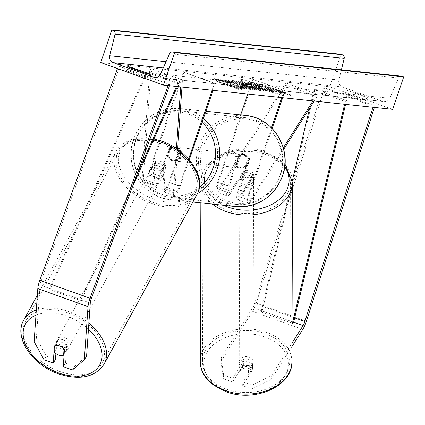 <?xml version="1.0" encoding="UTF-8"?>
<svg xmlns="http://www.w3.org/2000/svg" width="425" height="425" viewBox="0 0 425 425"><rect width="100%" height="100%" fill="white"/><g stroke="black" fill="none" stroke-linecap="round" stroke-linejoin="round"><path stroke-width="0.32" stroke-dasharray="2.12 1.59" d="M223.619 374.967L223.353 378.749L220.947 361.436L221.212 357.648L223.619 374.967L232.831 378.277L242.988 362.19A6.89 4.994 -176 0 1 249.14 362.206A6.89 4.994 -176 0 1 253.029 365.803L252.769 369.585L242.611 385.677L251.823 388.987L252.089 385.199L242.872 381.889L242.611 385.677M232.831 378.277L232.565 382.064L242.723 365.978A6.89 4.994 -176 0 1 248.875 365.994A6.89 4.994 -176 0 1 252.769 369.585M220.947 361.436L252.572 311.35A11.023 2.763 109.8 0 0 255.919 304.072A11.023 2.763 109.8 0 0 256.217 303.163L324.668 87.837L323.106 88.145L254.66 303.471A5.509 1.381 109.8 0 1 254.506 303.923A5.509 1.381 109.8 0 1 252.833 307.562L221.212 357.648M252.089 385.199L271.421 375.705L291.964 343.166M271.421 375.705L271.161 379.493L291.954 346.556M374.388 107.435L374.877 105.894L324.668 87.837M372.975 107.281L373.32 106.197L323.106 88.145M373.32 106.197L374.877 105.894M253.029 365.803L242.872 381.889M232.565 382.064L223.353 378.749M271.161 379.493L251.823 388.987M242.988 362.19L242.723 365.978M55.888 353.536L56.658 342.444L54.405 346.019M56.658 342.444A6.89 4.42 32.3 0 1 61.811 342.353A6.89 4.42 32.3 0 1 66.704 346.051L65.519 363.093L63.261 366.669M34.122 341.636L36.38 338.061L40.067 285.01A5.509 1.381 -70.2 0 1 40.912 281.286A5.509 1.381 -70.2 0 1 41.071 280.835L119.701 66.587L118.453 65.981L117.512 68.547M72.473 369.978L74.731 366.403L65.519 363.093M168.103 85.568L168.667 84.038L118.453 65.981M169.517 85.717L169.915 84.639L168.667 84.038M169.915 84.639L119.701 66.587M74.731 366.403L86.588 356.113M55.478 359.481L46.261 356.166L44.003 359.741M36.38 338.061L46.261 356.166M66.704 346.051L64.446 349.626M178.782 150.748L179.839 150.859A6.89 6.657 96.1 0 1 176.657 160.156L175.599 160.039L178.782 150.748A6.89 6.657 -83.9 0 0 178.234 149.797A6.89 6.657 96.1 0 1 179.153 151.714L168.688 182.298A6.89 1.727 -70.2 0 1 164.592 188.594A6.89 1.727 -70.2 0 1 164.103 186.58L165.601 165.022A6.89 4.42 -147.7 0 0 160.708 161.325A6.89 4.42 -147.7 0 0 155.555 161.41L154.148 163.646A6.89 4.42 32.3 0 1 159.301 163.556A6.89 4.42 32.3 0 1 164.188 167.259L162.69 188.812A10.333 2.587 -70.2 0 0 163.428 191.834A10.333 2.587 -70.2 0 0 169.564 182.389L180.035 151.81A6.89 6.657 -83.9 0 0 169.995 148.197L159.524 178.782L148.856 174.946A10.333 2.587 -70.2 0 1 142.715 184.386A10.333 2.587 -70.2 0 1 141.977 181.369L149.658 70.879L181.039 82.163L182.452 79.927L151.066 68.643L149.658 70.879M189.29 159.789L180.237 186.23A10.333 2.587 -70.2 0 1 174.096 195.67A10.333 2.587 -70.2 0 1 173.363 192.653L176.423 148.559M188.631 159.04L179.355 186.134A6.89 1.727 -70.2 0 1 175.259 192.429A6.89 1.727 -70.2 0 1 174.771 190.416L177.623 149.366M181.958 87.04L182.452 79.927M180.71 86.907L181.039 82.163M212.187 90.243L214.551 83.332L215.433 83.422L183.17 72.048L147.974 174.85A6.89 1.727 -70.2 0 1 143.878 181.146A6.89 1.727 -70.2 0 1 143.39 179.132L151.066 68.643M184.052 72.138L148.856 174.946M159.524 178.782A10.333 2.587 109.8 0 1 153.383 188.222A10.333 2.587 109.8 0 1 152.649 185.204L154.148 163.646M155.555 161.41L154.057 182.968A6.89 1.727 109.8 0 0 154.551 184.981A6.89 1.727 109.8 0 0 158.642 178.686L169.113 148.107A6.89 6.657 96.1 0 1 177.645 149.058A6.89 6.657 -83.9 0 0 169.995 147.587L166.812 156.883A6.89 6.657 -83.9 0 0 175.599 160.039M214.551 83.332L183.17 72.048M215.433 83.422L213.068 90.334M179.153 151.714L180.035 151.81M165.601 165.022L164.188 167.259M169.113 148.107L169.995 148.197M253.47 174.335A6.89 4.994 4 0 0 249.576 170.744A6.89 4.994 4 0 0 243.429 170.722L230.578 191.08A6.89 1.727 -70.2 0 1 228.576 192.828A6.89 1.727 -70.2 0 1 229.144 186.161L239.615 155.577A6.89 6.657 96.1 0 1 249.656 159.189L239.185 189.768A6.89 1.727 109.8 0 0 238.616 196.44A6.89 1.727 109.8 0 0 240.619 194.687L253.47 174.335L253.305 176.704L240.454 197.057A10.333 2.587 109.8 0 1 237.453 199.681A10.333 2.587 109.8 0 1 238.303 189.678L248.774 159.093A6.89 6.657 -83.9 0 0 238.733 155.486L228.262 186.065L217.589 182.229A10.333 2.587 109.8 0 0 216.739 192.233A10.333 2.587 109.8 0 0 219.741 189.608L285.611 85.287L316.992 96.571L314.165 101.049M228.262 186.065A10.333 2.587 -70.2 0 0 227.407 196.068A10.333 2.587 -70.2 0 0 230.414 193.444L243.265 173.092A6.89 4.994 -176 0 1 249.411 173.108A6.89 4.994 -176 0 1 253.305 176.704M271.469 127.819L248.976 193.513A10.333 2.587 109.8 0 0 248.12 203.517A10.333 2.587 109.8 0 0 251.127 200.892L283.672 149.345M272.143 128.504L249.857 193.609A6.89 1.727 109.8 0 0 249.289 200.276A6.89 1.727 109.8 0 0 251.292 198.528L283.278 147.868M312.917 100.916L317.156 94.207L316.992 96.571M253.672 79.517L285.053 90.801L252.79 79.422L253.672 79.517L218.471 182.32A6.89 1.727 109.8 0 0 217.903 188.992A6.89 1.727 109.8 0 0 219.906 187.244L285.775 82.923L285.611 85.287M252.79 79.422L247.796 94.015M240.635 114.936L217.589 182.229M317.156 94.207L285.775 82.923M285.053 90.801L282.689 97.713M284.171 90.711L281.807 97.623M249.656 159.189L248.774 159.093M243.429 170.722L243.265 173.092M239.615 155.577L238.733 155.486M246.102 167.514L249.284 158.222L248.227 158.111A6.89 6.657 96.1 0 1 245.044 167.402L246.102 167.514A6.89 6.657 -83.9 0 1 242.574 168.141L240.81 167.949A6.89 6.657 -83.9 0 0 247.812 163.359A6.89 6.657 -83.9 0 0 242.261 154.248A6.89 6.657 -83.9 0 0 235.259 158.844A6.89 6.657 -83.9 0 0 240.81 167.949M236.258 164.241A6.89 6.657 96.1 0 1 239.44 154.95L240.497 155.061L237.315 164.353L236.258 164.241L239.44 154.95M237.315 164.353A6.89 6.657 -83.9 0 0 242.574 168.141M168.284 151.746A6.89 6.657 -83.9 0 0 173.836 160.852A6.89 6.657 -83.9 0 0 180.837 156.257A6.89 6.657 -83.9 0 0 175.286 147.151A6.89 6.657 -83.9 0 0 168.284 151.746M166.812 156.883L167.87 156.995A6.89 6.657 96.1 0 1 171.052 147.703L169.995 147.587M249.284 158.222A6.89 6.657 -83.9 0 0 240.497 155.061M245.044 167.402L248.227 158.111M176.657 160.156L179.839 150.859M171.052 147.703L167.87 156.995M169.166 151.837A6.89 6.657 -83.9 0 0 174.718 160.947A6.89 6.657 -83.9 0 0 181.719 156.352A6.89 6.657 -83.9 0 0 176.168 147.247A6.89 6.657 -83.9 0 0 169.166 151.837M246.93 163.264A6.89 6.657 96.1 0 1 239.928 167.859A6.89 6.657 96.1 0 1 234.377 158.748A6.89 6.657 96.1 0 1 241.379 154.158A6.89 6.657 96.1 0 1 246.93 163.264M200.924 146.721A43.61 42.144 96.1 0 1 245.252 117.64A43.61 42.144 96.1 0 1 280.383 175.291A43.61 42.144 96.1 0 1 236.056 204.372A43.61 42.144 96.1 0 1 200.924 146.721M215.172 168.38A43.61 42.144 -83.9 0 0 180.035 110.728A43.61 42.144 -83.9 0 0 135.713 139.809A43.61 42.144 -83.9 0 0 170.845 197.46A43.61 42.144 -83.9 0 0 215.172 168.38M252.487 364.092L252.471 368.443A6.89 4.903 0.2 0 0 248.875 365.755A6.89 4.903 0.2 0 0 243.668 365.617L239.642 372.002A6.89 4.903 0.2 0 0 243.233 374.691A6.89 4.903 0.2 0 0 248.439 374.829L248.455 370.473A6.89 4.903 0.2 0 0 252.96 365.893A6.89 4.903 0.2 0 0 252.487 364.092L248.455 370.473M243.254 368.401A6.89 4.903 0.2 0 0 252.965 363.959A6.89 4.903 0.2 0 0 248.896 359.465A6.89 4.903 0.2 0 0 239.19 363.906A6.89 4.903 0.2 0 0 243.254 368.401M243.918 184.519A6.89 4.903 0.2 0 0 253.629 180.072A6.89 4.903 0.2 0 0 249.56 175.583A6.89 4.903 0.2 0 0 239.849 180.025A6.89 4.903 0.2 0 0 243.918 184.519M253.162 176.338L249.13 182.718A6.89 4.903 0.2 0 0 253.635 178.139A6.89 4.903 0.2 0 0 253.162 176.338L253.173 173.432A6.89 4.903 0.2 0 0 249.576 170.744A6.89 4.903 0.2 0 0 244.37 170.606L244.359 173.512A6.89 4.903 0.2 0 0 239.859 178.091A6.89 4.903 0.2 0 0 240.332 179.892L244.359 173.512M249.13 182.718L249.14 179.817A6.89 4.903 0.2 0 1 243.934 179.679A6.89 4.903 0.2 0 1 240.343 176.991L240.332 179.892M240.343 176.991L244.37 170.606M253.173 173.432L249.14 179.817M252.471 368.443L248.439 374.829M243.684 361.261A6.89 4.903 0.2 0 0 239.179 365.845A6.89 4.903 0.2 0 0 239.657 367.646L243.684 361.261L243.668 365.617M239.642 372.002L239.657 367.646M243.907 186.936A6.89 4.903 0.2 0 0 253.619 182.495A6.89 4.903 0.2 0 0 249.549 178.001A6.89 4.903 0.2 0 0 239.843 182.447A6.89 4.903 0.2 0 0 243.907 186.936M248.907 357.043A6.89 4.903 -179.8 0 1 252.976 361.537A6.89 4.903 -179.8 0 1 243.265 365.983A6.89 4.903 -179.8 0 1 239.195 361.489A6.89 4.903 -179.8 0 1 248.907 357.043M228.225 389.799A43.61 31.041 -179.8 0 1 202.475 361.356A43.61 31.041 -179.8 0 1 263.946 333.227A43.61 31.041 -179.8 0 1 289.696 361.67A43.61 31.041 -179.8 0 1 228.225 389.799M264.589 154.185A43.61 31.041 0.2 0 0 203.118 182.314A43.61 31.041 0.2 0 0 228.868 210.758A43.61 31.041 0.2 0 0 290.339 182.628A43.61 31.041 0.2 0 0 264.589 154.185M240.55 79.921A23.237 1.376 -161.1 0 1 264.94 87.194A23.237 1.376 -161.1 0 1 283.703 95.062A23.237 1.376 -161.1 0 1 282.885 95.147A23.237 1.376 -161.1 0 1 258.496 87.869A23.237 1.376 -161.1 0 1 239.732 80.006A23.237 1.376 -161.1 0 1 240.55 79.921M240.773 79.273A23.237 1.376 -161.1 0 1 265.163 86.546A23.237 1.376 -161.1 0 1 283.927 94.408A23.237 1.376 -161.1 0 1 283.108 94.493A23.237 1.376 -161.1 0 1 258.719 87.221A23.237 1.376 -161.1 0 1 239.955 79.358A23.237 1.376 -161.1 0 1 240.773 79.273M145.297 73.217L143.963 77.122A8.612 0.51 18.9 0 0 147.948 78.152A8.612 0.51 18.9 0 0 148.251 78.12A8.612 0.51 18.9 0 0 147.135 77.456L130.815 71.591A8.612 0.51 18.9 0 0 126.528 70.593A8.612 0.51 18.9 0 0 127.643 71.257L143.963 77.122M363.853 96.379L347.533 90.514A8.612 0.51 -161.1 0 1 346.418 89.85A8.612 0.51 -161.1 0 1 350.705 90.849L367.025 96.719A8.612 0.51 -161.1 0 1 368.14 97.383A8.612 0.51 -161.1 0 1 367.837 97.415A8.612 0.51 -161.1 0 1 363.853 96.379L362.514 100.284L346.194 94.419A8.612 0.51 -161.1 0 1 345.079 93.755A8.612 0.51 -161.1 0 1 349.366 94.754L365.686 100.624A8.612 0.51 -161.1 0 1 366.802 101.283A8.612 0.51 -161.1 0 1 366.504 101.315A8.612 0.51 -161.1 0 1 362.514 100.284M241.83 87.247L250.617 89.617L251.148 89.563L251.372 88.915L250.84 88.968C252.482 88.995 249.363 87.566 241.496 84.681L241.421 84.655C233.24 81.759 227.651 80.065 224.65 79.571L224.039 79.618L223.816 80.272L224.427 80.219C223.226 80.144 223.975 80.665 226.674 81.786L232.199 83.396L230.796 82.503L239.185 85.096C243.238 86.567 244.912 87.311 244.21 87.327L239.572 86.062L241.83 87.247L242.053 86.599L250.84 88.968L250.617 89.617C252.259 89.643 249.14 88.214 241.273 85.335L241.198 85.308C233.017 82.407 227.428 80.713 224.427 80.219L224.65 79.571C223.449 79.491 224.198 80.017 226.897 81.132L226.674 81.786M226.897 81.132L232.422 82.748L231.019 81.855L230.536 82.53L231.019 81.855L239.408 84.442C243.461 85.919 245.135 86.663 244.433 86.679L239.796 85.414L239.572 86.062M244.444 87.306L244.667 86.652L244.444 87.306M258.219 87.8L265.397 90.382L267.352 90.589L242.245 81.563L239.222 81.239L238.999 81.892C237.293 81.749 239.254 82.705 244.89 84.75L244.965 84.777C251.069 86.939 255.09 88.129 257.035 88.352L265.173 91.03L267.128 91.237L242.022 82.211L238.383 81.94L238.606 81.287L239.222 81.239C237.517 81.101 239.477 82.052 245.113 84.102L245.183 84.129C251.292 86.291 255.313 87.481 257.252 87.699L258.219 87.8L258.002 88.453M227.518 83.412L214.057 79.247L216.373 79.491L228.985 83.412L218.801 79.751L220.75 79.958L245.857 88.984L243.907 88.777L233.867 85.351L241.416 88.512L239.073 88.267L227.518 83.412L227.742 82.763L214.28 78.598L214.057 79.247M392.61 109.363L329.848 86.796L340.983 54.262M100.72 62.512L329.848 86.796M281.286 91.997L290.541 95.455L279.167 91.768L261.396 85.112L281.286 91.997L281.509 91.343L262.677 84.575L262.453 85.223M229.819 86.541L241.188 90.228L232.99 86.875L213.106 79.996L230.876 86.652L229.819 86.541L230.042 85.887L241.411 89.574L241.188 90.228M251.828 88.485L254.559 88.777L259.516 90.429L261.529 90.647L233.415 81.292L231.545 81.095L253.693 89.813L255.776 90.036L251.828 88.485L252.052 87.837L254.782 88.124L254.559 88.777M341.402 69.806L338.89 80.017A5.854 5.658 -83.9 0 0 342.481 86.955L382.649 101.4A5.854 5.658 -83.9 0 0 389.683 98.281L398.708 78.009A3.103 2.996 96.1 0 1 401.758 76.203M350.705 90.849L349.366 94.754M367.025 96.719L365.686 100.624M347.533 90.514L346.194 94.419M131.909 68.404L130.815 71.591M128.982 67.352L127.643 71.257M148.298 74.056L147.135 77.456M253.879 85.579L263.128 88.538L270.215 91.513L272.478 91.752L266.278 89.165L267.139 89.255L274.757 91.991L276.717 92.204L251.558 83.157L248.216 82.801L247.541 82.848L248.646 83.539L253.879 85.579L254.102 84.931L263.351 87.885L270.438 90.86L270.215 91.513M272.478 91.752L272.696 91.099L266.502 88.512L274.98 91.343L276.935 91.55L251.781 82.503L247.764 82.195L248.869 82.886L248.646 83.539M248.869 82.886L254.102 84.931M251.781 82.503L251.558 83.157M276.935 91.55L276.717 92.204M274.98 91.343L274.757 91.991M267.362 88.602L267.139 89.255M266.502 88.512L266.278 89.165M272.696 91.099L270.438 90.86M263.351 87.885L263.128 88.538M262.677 84.575L261.619 84.463L261.396 85.112M281.509 91.343L282.567 91.455L290.764 94.807L279.39 91.12L280.447 91.232L261.619 84.463M280.447 91.232L280.229 91.885M279.39 91.12L279.167 91.768M290.764 94.807L290.541 95.455M282.567 91.455L282.343 92.108M241.411 89.574L233.213 86.227L232.99 86.875M233.213 86.227L232.156 86.116L231.933 86.764M232.156 86.116L213.329 79.342L213.106 79.996M230.876 86.652L231.099 85.999L212.272 79.231L213.329 79.342M212.272 79.231L212.048 79.879M231.099 85.999L230.042 85.887M214.28 78.598L216.596 78.843L229.208 82.763L219.024 79.098L220.973 79.305L246.08 88.336L244.131 88.129L234.09 84.697L241.639 87.863L239.291 87.614L227.742 82.763M239.291 87.614L239.073 88.267M241.639 87.863L241.416 88.512M234.09 84.697L233.867 85.351M237.639 85.792L237.416 86.445M244.131 88.129L243.907 88.777M246.08 88.336L245.857 88.984M220.973 79.305L220.75 79.958M219.024 79.098L218.801 79.751M229.208 82.763L228.985 83.412M216.596 78.843L216.373 79.491M247.169 85.074L244.997 84.007L245.91 84.108L252.546 86.493L247.169 85.074L247.393 84.426L245.22 83.358L246.133 83.454L245.91 84.108M244.736 84.028L245.22 83.358L244.736 84.028M246.133 83.454L252.769 85.839L252.546 86.493M252.769 85.839L247.393 84.426M265.397 90.382L265.173 91.03M267.352 90.589L267.128 91.237M242.245 81.563L242.022 82.211M232.422 82.748L232.199 83.396M239.796 85.414L242.053 86.599M248.577 86.78L247.01 86.61L240.693 84.145L248.577 86.78L248.8 86.126L247.233 85.962L247.01 86.61M247.233 85.962L240.917 83.491L240.693 84.145M254.782 88.124L259.733 89.781L259.516 90.429M259.733 89.781L261.752 89.994L261.529 90.647M261.752 89.994L233.638 80.644L233.415 81.292M233.638 80.644L231.768 80.442L231.545 81.095M231.768 80.442L253.916 89.165L253.693 89.813M253.916 89.165L255.999 89.383L255.776 90.036M255.999 89.383L252.052 87.837M240.917 83.491L248.8 86.126M256.349 85.967L254.352 84.984L255.637 85.117L261.673 87.29L256.349 85.967L256.572 85.319L254.575 84.331L261.896 86.636L256.572 85.319M254.102 85L254.575 84.331L254.102 85M261.896 86.636L261.673 87.29M255.861 84.469L255.637 85.117M64.032 349.074L64.074 348.479A6.89 4.5 -151.3 0 0 59.681 345.7A6.89 4.5 -151.3 0 0 55.101 345.631L57.359 341.514A6.89 4.5 -151.3 0 0 55.563 343.007A6.89 4.5 -151.3 0 0 56.886 348.277L57.359 341.514M62.937 339.756A6.89 4.5 -151.3 0 0 56.568 341.174A6.89 4.5 -151.3 0 0 62.284 349.223A6.89 4.5 -151.3 0 0 68.653 347.799A6.89 4.5 -151.3 0 0 62.937 339.756M54.628 352.394L56.886 348.277M158.201 165.899A6.89 4.5 -151.3 0 0 151.831 167.322A6.89 4.5 -151.3 0 0 157.548 175.366A6.89 4.5 -151.3 0 0 163.917 173.942A6.89 4.5 -151.3 0 0 158.201 165.899M163.598 166.844L163.126 173.602A6.89 4.5 -151.3 0 0 164.921 172.114A6.89 4.5 -151.3 0 0 163.598 166.844L165.102 164.098A6.89 4.5 -151.3 0 0 160.708 161.325A6.89 4.5 -151.3 0 0 156.129 161.256L154.626 163.997A6.89 4.5 -151.3 0 0 152.835 165.49A6.89 4.5 -151.3 0 0 154.158 170.76L154.626 163.997M163.126 173.602L164.634 170.861A6.89 4.5 -151.3 0 1 160.05 170.792A6.89 4.5 -151.3 0 1 155.662 168.013L154.158 170.76M155.662 168.013L156.129 161.256M165.102 164.098L164.634 170.861M64.074 348.479L66.327 344.362L65.859 351.119A6.89 4.5 -151.3 0 0 67.649 349.626A6.89 4.5 -151.3 0 0 66.327 344.362M65.859 351.119L64.122 354.291M156.947 168.188A6.89 4.5 -151.3 0 0 150.577 169.607A6.89 4.5 -151.3 0 0 156.294 177.65A6.89 4.5 -151.3 0 0 162.663 176.232A6.89 4.5 -151.3 0 0 156.947 168.188M63.537 346.933A6.89 4.5 28.7 0 1 57.821 338.89A6.89 4.5 28.7 0 1 64.191 337.466A6.89 4.5 28.7 0 1 69.907 345.509A6.89 4.5 28.7 0 1 63.537 346.933M65.944 312.242A43.61 28.486 28.7 0 1 102.112 363.157A43.61 28.486 28.7 0 1 61.784 372.157A43.61 28.486 28.7 0 1 25.617 321.242A43.61 28.486 28.7 0 1 65.944 312.242M154.541 202.879A43.61 28.486 -151.3 0 0 194.868 193.874A43.61 28.486 -151.3 0 0 158.7 142.959A43.61 28.486 -151.3 0 0 118.373 151.964A43.61 28.486 -151.3 0 0 154.541 202.879M252.833 307.562L293.632 322.23L262.252 310.946L315.116 89.213L346.502 100.497L345.573 104.38M344.632 104.279L345.286 101.554L313.9 90.265L315.116 89.213M345.286 101.554L346.502 100.497M292.039 323.149L261.035 311.998L292.442 180.274M309.612 108.263L313.9 90.265M262.252 310.946L261.035 311.998M136.574 175.493L80.862 299.678L49.481 288.394L146.832 71.379L178.213 82.662L176.508 86.461M177.448 86.562L178.649 83.89L147.268 72.606L146.832 71.379M178.649 83.89L178.213 82.662M80.862 299.678L81.297 300.905L49.916 289.622L147.268 72.606M81.297 300.905L132.138 187.574M49.481 288.394L49.916 289.622M306.43 321.22L256.217 303.163M294.674 317.858L254.66 303.471M302.786 329.402L252.572 311.35M91.285 298.887L41.071 280.835M90.275 303.067L40.067 285.01M180.237 186.23L169.564 182.389M173.363 192.653L162.69 188.812M179.355 186.134L168.688 182.298M174.771 190.416L164.103 186.58M152.649 185.204L141.977 181.369M154.057 182.968L143.39 179.132M158.642 178.686L147.974 174.85M248.976 193.513L238.303 189.678M251.127 200.892L240.454 197.057M251.292 198.528L240.619 194.687M249.857 193.609L239.185 189.768M230.414 193.444L219.741 189.608M230.578 191.08L219.906 187.244M229.144 186.161L218.471 182.32M280.139 174.978A42.373 40.943 96.1 0 1 227.837 201.115A42.373 40.943 96.1 0 1 202.938 147.22A42.373 40.943 96.1 0 1 255.234 121.082A42.373 40.943 96.1 0 1 280.139 174.978M245.485 115.446A45.815 44.274 -83.9 0 0 198.916 145.998A45.815 44.274 -83.9 0 0 235.827 206.566M202.082 122.427A42.373 40.943 -83.9 0 0 135.957 140.123A42.373 40.943 -83.9 0 0 150.349 188.344A42.373 40.943 -83.9 0 0 199.256 187.611M197.434 193.683A45.815 44.274 96.1 0 1 170.611 199.654A45.815 44.274 96.1 0 1 133.705 139.087A45.815 44.274 96.1 0 1 180.269 108.534A45.815 44.274 96.1 0 1 203.453 118.416M263.431 336.451A42.373 30.159 -179.8 0 1 284.729 376.353A42.373 30.159 -179.8 0 1 228.724 391.414A42.373 30.159 -179.8 0 1 207.421 351.512A42.373 30.159 -179.8 0 1 263.431 336.451M291.901 361.68A45.815 32.613 0.2 0 0 264.849 331.797A45.815 32.613 0.2 0 0 200.271 361.346M284.681 166.69A42.373 30.159 0.2 0 0 264.09 152.57A42.373 30.159 0.2 0 0 209.557 165.527A42.373 30.159 0.2 0 0 223.593 205.27M212.516 204.096A45.815 32.613 -179.8 0 1 200.913 182.304A45.815 32.613 -179.8 0 1 265.492 152.75A45.815 32.613 -179.8 0 1 292.543 182.633M163.248 67.957L342.481 86.955M156.108 77.387L382.649 101.4M169.58 53.72L398.708 78.009M160.554 73.998L389.683 98.281M166.032 61.699L338.89 80.017M254.171 84.952L253.948 85.606M248.439 82.152L248.216 82.801M251.844 85.744L251.621 86.392M247.462 84.453L247.238 85.101M245.183 84.129L244.965 84.777M257.252 87.699L257.035 88.352M245.113 84.102L244.89 84.75M241.496 84.681L241.273 85.335M241.421 84.655L241.198 85.308M239.339 84.416L239.116 85.069M239.408 84.442L239.185 85.096M256.498 85.292L256.275 85.94M260.605 86.503L260.382 87.152M35.96 315.153A42.373 27.673 28.7 0 1 64.632 315.382A42.373 27.673 28.7 0 1 88.458 329.237M88.883 323.143A45.815 29.925 -151.3 0 0 66.05 310.728A45.815 29.925 -151.3 0 0 36.322 309.99M23.683 320.184A45.815 29.925 -151.3 0 0 61.678 373.676A45.815 29.925 -151.3 0 0 104.04 364.214M159.896 141.525A42.373 27.673 -151.3 0 0 118.458 158.132A42.373 27.673 -151.3 0 0 155.853 199.739A42.373 27.673 -151.3 0 0 197.285 183.133A42.373 27.673 -151.3 0 0 159.896 141.525M196.802 194.937A45.815 29.925 28.7 0 1 154.434 204.393A45.815 29.925 28.7 0 1 116.445 150.902A45.815 29.925 28.7 0 1 153.478 140.006M174.096 195.67L163.428 191.834M175.259 192.429L164.592 188.594M154.551 184.981L143.878 181.146M153.383 188.222L142.715 184.386M175.286 147.151L174.404 147.055M248.12 203.517L237.453 199.681M249.289 200.276L238.616 196.44M228.576 192.828L217.903 188.992M227.407 196.068L216.739 192.233M242.261 154.248L243.143 154.344M205.907 111.254L180.269 108.534C157.919 107.674 142.354 117.863 133.583 139.097C123.478 165.617 143.028 197.715 170.611 199.654L192.918 202.018M173.836 160.852L172.072 160.666M174.718 160.947L239.928 167.859M180.035 110.728L245.252 117.64M170.845 197.46L236.056 204.372M176.168 147.247L241.379 154.158M284.947 163.938L265.136 151.709C237.012 141.706 200.026 158.222 200.913 182.304L200.844 202.858M252.96 365.893L252.965 363.959M253.629 180.072L253.635 178.139M239.849 180.025L239.859 178.091M239.179 365.845L239.19 363.906M253.619 182.495L252.976 361.537M203.118 182.314L202.475 361.356M290.339 182.628L289.696 361.67M239.843 182.447L239.195 361.489M283.927 94.408L283.703 95.062M154.801 77.408L383.929 101.692M368.14 97.383L366.802 101.283M346.418 89.85L345.079 93.755M127.861 66.688L126.528 70.593M149.589 74.216L148.251 78.12M247.764 82.195L247.541 82.848M239.955 79.358L239.732 80.006M37.342 295.258L116.445 150.902L131.368 139.432L153.924 139.002M55.563 343.007L56.568 341.174M151.831 167.322L152.835 165.49M163.917 173.942L164.921 172.114M67.649 349.626L68.653 347.799M150.577 169.607L57.821 338.89M194.868 193.874L102.112 363.157M118.373 151.964L25.617 321.242M162.663 176.232L69.907 345.509"/><path stroke-width="0.64" d="M291.954 346.556L302.786 329.402A11.023 2.763 109.8 0 0 306.133 322.129A11.023 2.763 109.8 0 0 306.43 321.22L374.388 107.435M291.964 343.166L303.046 325.614A5.509 1.381 109.8 0 0 304.72 321.98A5.509 1.381 109.8 0 0 304.868 321.523L372.975 107.281M55.888 353.536L55.478 359.481L53.221 363.056L54.405 346.019A6.89 4.42 32.3 0 1 59.558 345.929A6.89 4.42 32.3 0 1 64.446 349.626L63.261 366.669L72.473 369.978L84.336 359.688L88.023 306.643A11.023 2.763 -70.2 0 1 89.712 299.189A11.023 2.763 -70.2 0 1 90.036 298.286L168.103 85.568M53.221 363.056L44.003 359.741L34.122 341.636L37.809 288.586A11.023 2.763 -70.2 0 1 39.504 281.138A11.023 2.763 -70.2 0 1 39.822 280.229L117.512 68.547M84.336 359.688L86.588 356.113L90.275 303.067A5.509 1.381 -70.2 0 1 91.125 299.343A5.509 1.381 -70.2 0 1 91.285 298.887L169.517 85.717M177.623 149.366L181.958 87.04M176.423 148.559L180.71 86.907M212.187 90.243L188.631 159.04M177.645 149.058A6.89 6.657 96.1 0 1 178.234 149.797A6.89 6.657 -83.9 0 0 177.645 149.058M213.068 90.334L189.29 159.789M283.278 147.868L312.917 100.916M283.672 149.345L314.165 101.049M247.796 94.015L240.635 114.936M282.689 97.713L272.143 128.504M281.807 97.623L271.469 127.819M145.297 73.217A8.612 0.51 18.9 0 0 149.287 74.248A8.612 0.51 18.9 0 0 149.589 74.216A8.612 0.51 18.9 0 0 148.474 73.552L132.154 67.687A8.612 0.51 18.9 0 0 127.861 66.688A8.612 0.51 18.9 0 0 128.982 67.352L145.297 73.217M163.487 85.08L392.61 109.363L403.75 76.829L174.622 52.546L163.487 85.08L100.72 62.512L111.86 29.978L340.983 54.262L342.3 54.735A3.103 2.996 96.1 0 1 344.202 58.406L341.402 69.806M111.86 29.978L113.172 30.451A3.103 2.996 96.1 0 1 115.074 34.122L109.762 55.733A5.854 5.658 -83.9 0 0 113.353 62.672L153.526 77.116A5.854 5.658 -83.9 0 0 160.554 73.998L169.58 53.72A3.103 2.996 96.1 0 1 173.304 52.073L174.622 52.546M172.63 51.919L401.758 76.203A3.103 2.996 96.1 0 1 402.433 76.357L403.75 76.829M132.154 67.687L131.909 68.404M148.474 73.552L148.298 74.056M55.096 345.69L54.628 352.394A6.89 4.5 -151.3 0 0 59.022 355.167A6.89 4.5 -151.3 0 0 63.601 355.236L64.032 349.074M64.122 354.291L63.601 355.236M303.046 325.614L293.632 322.23L345.573 104.38M292.442 180.274L309.612 108.263M293.632 322.23L292.416 323.282L292.039 323.149M292.416 323.282L344.632 104.279M136.574 175.493L176.508 86.461M132.138 187.574L177.448 86.562M304.868 321.523L294.674 317.858M88.023 306.643L37.809 288.586M90.036 298.286L39.822 280.229M245.485 115.446C273.068 117.385 292.618 149.488 282.513 176.003C273.743 197.242 258.177 207.427 235.827 206.566A45.815 44.274 -83.9 0 0 282.391 176.014A45.815 44.274 -83.9 0 0 245.485 115.446L205.907 111.254M199.256 187.611A42.373 40.943 -83.9 0 0 213.159 167.88A42.373 40.943 -83.9 0 0 202.082 122.427M203.453 118.416A45.815 44.274 96.1 0 1 217.18 169.102A45.815 44.274 96.1 0 1 197.434 193.683M227.322 391.228A45.815 32.613 0.2 0 0 291.901 361.68C292.788 385.762 255.808 402.278 227.678 392.275C209.312 384.965 200.175 374.653 200.271 361.346A45.815 32.613 0.2 0 0 227.322 391.228M223.593 205.27A42.373 30.159 0.2 0 0 229.388 207.533A42.373 30.159 0.2 0 0 277.286 201.004A42.373 30.159 0.2 0 0 284.681 166.69M291.901 361.68L292.543 182.633A45.815 32.613 -179.8 0 1 227.97 212.187A45.815 32.613 -179.8 0 1 212.516 204.096M113.353 62.672L163.248 67.957M153.526 77.116L156.108 77.387M113.172 30.451L342.3 54.735M173.304 52.073L402.433 76.357M109.762 55.733L166.032 61.699M115.074 34.122L344.202 58.406M88.458 329.237A42.373 27.673 28.7 0 1 99.222 365.776A42.373 27.673 28.7 0 1 60.589 373.596A42.373 27.673 28.7 0 1 25.468 344.192A42.373 27.673 28.7 0 1 35.96 315.153M36.322 309.99A45.815 29.925 -151.3 0 0 23.683 320.184C13.01 338.257 33.841 366.701 60.802 374.59C80.92 380.332 95.338 376.874 104.04 364.214A45.815 29.925 -151.3 0 0 88.883 323.143M153.478 140.006A45.815 29.925 28.7 0 1 158.807 141.445A45.815 29.925 28.7 0 1 196.802 194.937L104.04 364.214M235.827 206.566L192.918 202.018M292.543 182.633L284.947 163.938M200.271 361.346L200.844 202.858M153.924 139.002L159.683 140.526C186.639 148.415 207.474 176.858 196.802 194.937M23.683 320.184L37.342 295.258"/></g></svg>
